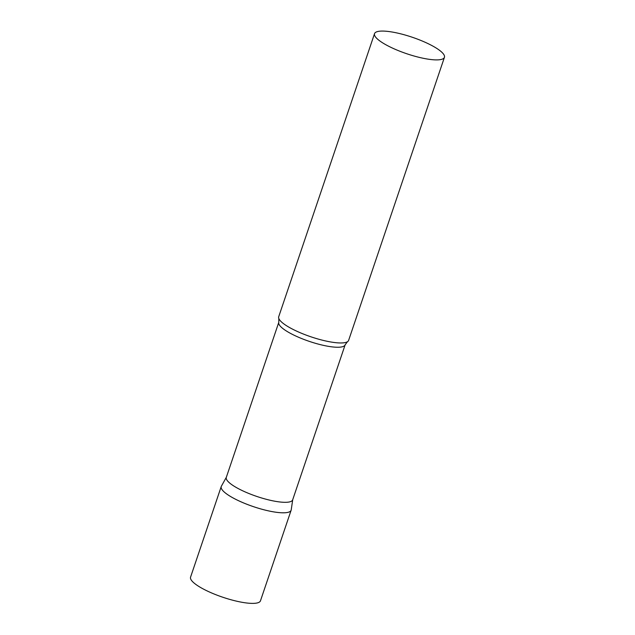 <?xml version="1.0" encoding="UTF-8"?>
<svg xmlns="http://www.w3.org/2000/svg" width="635" height="635" viewBox="0 0 635 635"><rect width="100%" height="100%" fill="white"/><g stroke="black" fill="none" stroke-linecap="round" stroke-linejoin="round"><path stroke-width="0.95" d="M243.197 502.769A36.901 8.7 -161.3 0 1 221.226 486.561L190.564 577.144A36.901 8.7 -161.3 0 0 212.534 593.352A36.901 8.7 -161.3 0 0 260.469 600.805L291.132 510.222A36.901 8.7 -161.3 0 1 243.197 502.769M345.154 344.797A35.028 8.255 18.7 0 1 342.892 346.607A35.028 8.255 18.7 0 1 304.403 339.622A35.028 8.255 18.7 0 1 278.789 322.334L226.298 477.401A35.028 8.255 18.7 0 0 251.912 494.689A35.028 8.255 18.7 0 0 290.401 501.674A35.028 8.255 18.7 0 0 292.664 499.864L345.154 344.797L347.464 341.725A36.901 8.7 18.7 0 0 348.623 340.384L444.436 57.317A36.901 8.7 18.7 0 0 417.457 39.108A36.901 8.7 18.7 0 0 376.912 31.75A36.901 8.7 18.7 0 0 374.531 33.655A36.901 8.7 18.7 0 0 401.503 51.864A36.901 8.7 18.7 0 0 442.055 59.222A36.901 8.7 18.7 0 0 444.436 57.317M226.362 477.234L221.377 486.219A36.901 8.7 18.7 0 0 247.475 504.5A36.901 8.7 18.7 0 0 288.75 512.128A36.901 8.7 18.7 0 0 291.219 509.865L292.719 499.697M374.531 33.655L278.717 316.722A36.901 8.7 18.7 0 0 278.821 318.492A36.901 8.7 18.7 0 0 308.967 336.129A36.901 8.7 18.7 0 0 346.242 342.289A36.901 8.7 18.7 0 0 347.464 341.725M278.789 322.334L278.821 318.492"/></g></svg>
